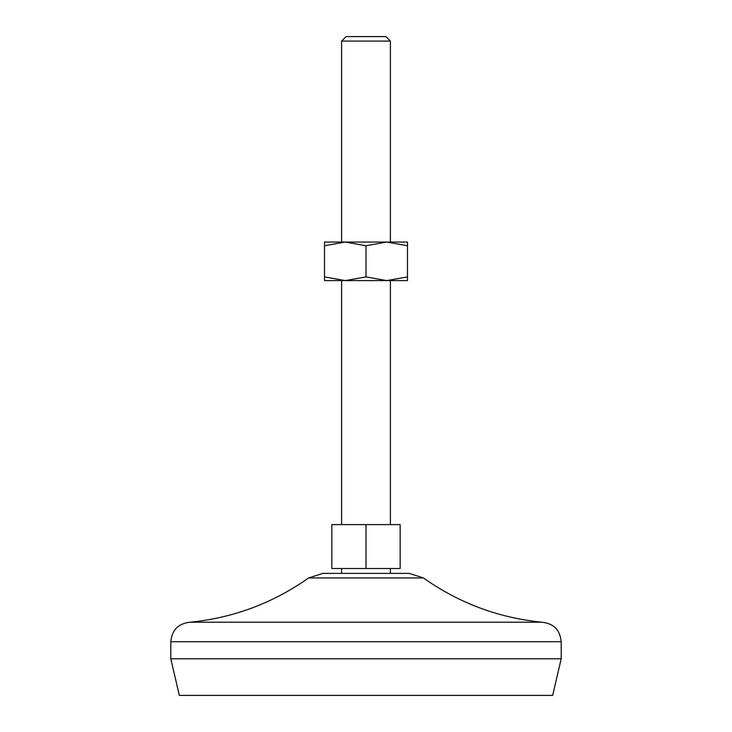 <?xml version="1.0" encoding="UTF-8"?>
<svg xmlns="http://www.w3.org/2000/svg" width="732" height="732" viewBox="0 0 732 732"><rect width="100%" height="100%" fill="white"/><g stroke="black" fill="none" stroke-linecap="round" stroke-linejoin="round"><path stroke-width="1.1" d="M324.523 276.897L324.523 280.603L407.477 280.603L407.477 276.897L386.743 280.603L366 276.897L345.257 280.603L324.523 276.897L324.523 245.751L345.257 242.045L366 245.751L366 276.897M366 245.751L386.743 242.045L407.477 242.045L407.477 276.897M324.523 245.751L324.523 242.045L386.743 242.045L407.477 245.751M366 568.517L400.157 568.517L400.157 524.597L331.843 524.597L331.843 568.517L366 568.517L366 524.597M409.215 573.403L322.785 573.403L308.602 577.941L423.398 577.941L409.215 573.403M390.403 41.093L341.597 41.093L346.09 36.6L385.91 36.6L390.403 41.093L390.403 242.045M170.803 658.8L561.197 658.8L552.66 695.4L179.34 695.4L170.803 658.8L170.803 641.717C171.956 629.868 178.462 623.362 190.32 622.2C233.627 617.817 273.054 603.067 308.602 577.941M561.197 658.8L561.197 641.717C560.044 629.868 553.538 623.362 541.68 622.2L190.32 622.2M561.197 641.717L170.803 641.717M390.403 524.597L390.403 280.603M341.597 524.597L341.597 280.603M541.68 622.2C498.373 617.817 458.946 603.067 423.398 577.941M390.403 573.403L390.403 568.517M341.597 573.403L341.597 568.517M341.597 242.045L341.597 41.093"/></g></svg>
